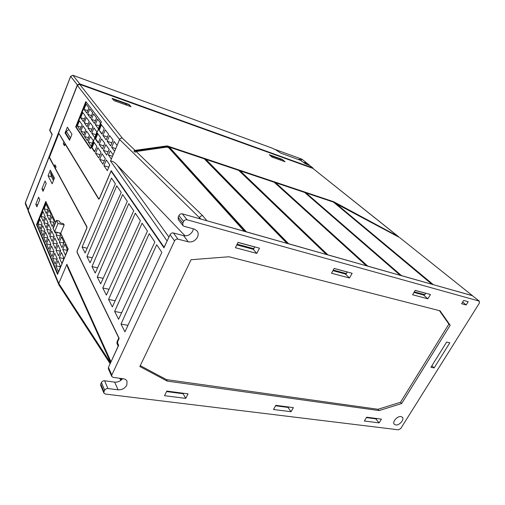 <?xml version="1.0" encoding="UTF-8"?>
<svg xmlns="http://www.w3.org/2000/svg" width="505" height="505" viewBox="0 0 505 505"><rect width="100%" height="100%" fill="white"/><g stroke="black" fill="none" stroke-linecap="round" stroke-linejoin="round"><path stroke-width="0.76" d="M271.576 147.915L275.509 149.663L280.692 153.097L300.475 160.3L305.254 163.658L309.931 165.684L313.384 168.746M313.024 168.083L309.931 165.684M49.408 157.276L58.851 133.333M28.116 210.37L28.204 209.644L25.383 202.638L52.185 134.418L25.376 202.871L25.395 203.951M312.753 167.931L79.721 83.855L77.36 84.935L28.204 209.644M58.915 284.927L28.166 211.191L28.179 210.168L49.073 157.175L49.421 157.276M49.73 130.025L52.185 134.418M88.937 107.843L86.803 113.139L84.013 109.377L86.115 104.131L88.937 107.843L87.794 110.677M92.642 112.71L91.544 115.677M96.48 117.753L95.426 120.846M100.445 122.955L99.434 126.187M85.515 116.302L84.442 118.984L80.667 117.715L82.757 112.514L85.522 116.308L83.401 121.572L80.667 117.715M89.164 121.295L88.129 124.104M92.926 126.458L91.935 129.394M96.815 131.792L95.868 134.867M81.109 127.228L77.341 125.997L79.418 120.828L82.138 124.716L81.109 127.228M85.705 129.817L84.733 132.474M89.398 135.1L88.47 137.878M93.217 140.554L92.333 143.47M113.019 140.055L111.902 142.808M109.143 149.303L108.102 151.866M105.293 158.475L104.333 160.849M109.661 164.731L108.764 167.262M65.05 132.985L69.595 140.201L71.969 134.273L67.361 127.165L65.05 132.985L65.82 133.232M167.527 240.127L164.081 247.235L111.188 170.671L99.453 198.314L98.772 198.806L58.624 132.948L77.353 85.433L79.721 84.354L122.33 138.13C121.124 137.897 120.203 138.357 119.584 139.513L77.353 85.433M60.253 265.826L59.906 266.653L60.24 267.423M56.97 258.308L56.901 259.747M53.789 251.035L53.669 252.323M50.715 243.991L50.544 245.14M47.735 237.167L47.514 238.183M44.844 230.551L44.585 231.448M38.02 223.993L39.92 219.265L42.048 224.151L40.122 228.923L38.02 223.993L41.738 224.914L42.048 224.138M63.731 257.531L63.321 258.503L63.668 259.261M60.379 250.126L59.981 251.08L60.259 251.692M57.134 242.956L56.958 244.376M53.991 236.012L53.77 237.293M50.948 229.289L50.677 230.438M48 222.768L47.685 223.797M45.147 216.462L43.209 221.272L41.063 216.418L42.969 211.652L45.147 216.462L44.787 217.358M67.234 249.173L66.767 250.284L67.121 251.035M63.813 241.876L63.359 242.974L63.643 243.58M60.499 234.812L60.272 236.365M54.187 221.354L53.865 222.636M51.182 214.934L50.809 216.089M48.265 208.723L46.315 213.564L44.124 208.786L46.05 203.988L48.265 208.723L47.855 209.752M110.772 362.369L118.202 346.077L116.945 343.457L117.791 343.596M376.768 418.531L376.522 418.935L366.403 417.616M275.572 405.786L288.494 407.472L288.746 407.024M183.523 393.269L183.277 393.761L166.574 391.583M69.848 301.744L68.907 300.305M58.732 284.605L58.782 283.475L66.881 264.292L110.961 361.675M67.727 267.454L66.881 264.292M49.073 157.175L86.803 227.016L86.671 228.424L77.139 250.871L77.006 252.279L118.795 337.99L117.078 341.708L116.945 343.457M52.148 183.776L54.433 178.069L50.285 170.166L48.063 175.765L52.148 183.776M35.792 204.355L38.633 197.202L39.762 199.671L36.903 206.861L35.792 204.355L37.705 204.847M45.052 181.011L46.233 183.397L43.076 191.326L41.921 188.902L45.052 181.011M60.764 233.215L54.609 231.732L53.17 228.588L56.528 220.369L59.319 221.07L60.171 222.831L63.516 223.664L64.167 224.996L60.764 233.215L68.207 249.009L57.557 274.36L36.524 224.63L45.803 201.47L55.683 222.44M51.472 176.731L48.063 175.765M41.921 188.902L43.84 189.419M36.524 224.63L37.042 224.757L46.113 202.133M57.816 273.748L37.042 224.757M60.587 266.596L58.422 271.753L55.872 265.788L57.999 260.681L60.587 266.596M57.242 258.932L55.121 264.02L52.653 258.251L54.742 253.207L57.242 258.932M54.003 251.522L51.92 256.546L49.534 250.953L51.586 245.979L54.003 251.522M50.872 244.344L48.834 249.306L46.517 243.896L48.53 238.985L50.872 244.344M47.836 237.4L45.835 242.299L43.594 237.053L45.57 232.205L47.836 237.4M44.895 230.671L42.938 235.507L40.766 230.425L42.698 225.634L44.895 230.671M64.072 258.295L61.894 263.49L59.287 257.607L61.433 252.462L64.072 258.295M60.657 250.739L58.517 255.871L55.998 250.177L58.1 245.095L60.657 250.739M57.349 243.435L55.253 248.492L52.817 242.987L54.881 237.975L57.349 243.435M54.149 236.365L52.097 241.358L49.736 236.024L51.762 231.075L54.149 236.365M51.055 229.516L49.042 234.453L46.757 229.283L48.739 224.397L51.055 229.516M48.057 222.888L46.081 227.755L43.866 222.749L45.81 217.926L48.057 222.888M67.588 249.924L65.391 255.164L62.727 249.363L64.892 244.174L67.588 249.924M64.097 242.482L61.945 247.652L59.369 242.04L61.49 236.921L64.097 242.482M59.622 232.944L60.72 235.286L58.612 240.386L56.124 234.958L57.191 232.357M55.922 232.048L55.386 233.354L54.647 231.744M53.183 228.55L52.981 228.096L55.013 223.115L55.228 223.564M54.294 221.581L52.267 226.549L49.932 221.455L51.933 216.538L54.294 221.581M51.232 215.048L49.244 219.953L46.984 215.023L48.941 210.168L51.232 215.048M55.872 265.788L59.906 266.653M52.653 258.251L56.629 259.128M49.534 250.953L53.461 251.837M46.517 243.896L50.386 244.786M43.594 237.053L47.413 237.95M40.766 230.425L44.528 231.328M59.287 257.607L63.321 258.503M55.998 250.177L59.981 251.08M52.817 242.987L56.743 243.896M49.736 236.024L53.612 236.94M46.757 229.283L50.576 230.204M43.866 222.749L47.634 223.677M62.727 249.363L66.767 250.284M59.369 242.04L63.359 242.974M56.124 234.958L60.051 235.892M52.981 228.096L53.334 228.184M49.932 221.455L53.757 222.408M46.984 215.023L50.759 215.976M41.063 216.418L44.781 217.346M44.124 208.786L47.849 209.739M64.167 224.996L58.006 223.463L54.609 231.732M56.528 220.369L58.006 223.463M398.3 236.491L312.835 168.373L79.721 84.354M400.017 237.861L472.63 295.81M399.038 237.236L397.871 236.233L333.736 201.748L333.515 202.158M199.077 218.564L199.576 217.51C200.359 216.172 201.419 215.591 202.764 215.78L136.186 151.506L135.088 152.232L133.901 151.09L166.909 146.431L167.149 145.882L333.736 201.748M305.961 192.992L304.818 192.607M275.585 182.816L274.354 182.406M240.191 170.968L238.859 170.52M205.863 159.473L204.424 158.993M169.377 147.258L166.909 146.431M333.729 202.335L336.128 203.622M336.128 203.641L335.913 204.159M400.358 275.377L305.759 193.377L306.005 192.904L401.626 275.73M366.617 265.851L275.383 183.22L275.629 182.728L367.861 266.198M326.785 254.608L239.989 171.384L240.235 170.873L327.985 254.949M287.598 243.549L205.661 159.908L205.907 159.378L288.753 243.877M245.342 231.625L169.181 147.706L169.421 147.157L246.446 231.934M136.186 151.506L167.079 147.075L168.821 147.845L244.395 231.353M206.255 220.59L244.433 231.277M286.859 243.341L246.484 231.858M326.224 254.451L288.791 243.801M366.232 265.744L328.023 254.88M400.105 275.301L367.892 266.135M431.762 284.239L401.664 275.667M472.27 295.602L433.183 284.637M347.364 271.987L345.868 274.146L332.928 270.674M346.468 273.622L333.256 270.068M237.123 244.205L253.832 248.7L253.535 249.369L236.794 244.875M425.728 293.209L424.85 294.712L424.042 295.122L413.967 292.42M253.832 248.7L254.709 246.97L238 242.444M253.535 249.369L254.779 246.907M347.339 272.05L334.133 268.477M424.85 294.712L414.296 291.871M425.709 293.272L415.16 290.419M168.929 237.11L117.362 165.337C115.02 162.503 112.741 161.057 110.513 160.994L111.334 159.056L108.423 154.984L110.197 150.755L113.133 154.789L114.616 151.279L111.655 147.283L114.098 141.476L117.091 145.415L119.584 139.513L200.876 219.075M113.044 140.087L110.614 145.876L107.205 141.267L109.591 135.542L113.044 140.087M108.575 134.204L106.201 139.904L102.906 135.454L105.242 129.817L108.575 134.204M104.264 128.529L101.941 134.147L98.759 129.848L101.044 124.293L104.264 128.529M109.168 149.335L106.757 155.079L103.411 150.364L105.779 144.682L109.168 149.335M104.781 143.313L102.427 148.969L99.195 144.417L101.511 138.825L104.781 143.313M100.552 137.499L98.248 143.073L95.123 138.673L97.396 133.162L100.552 137.499M105.318 158.507L102.925 164.201L99.649 159.384L101.997 153.754L105.318 158.507M101.019 152.352L98.683 157.964L95.514 153.305L97.812 147.757L101.019 152.352M96.865 146.406L94.58 151.936L91.519 147.441L93.772 141.968L96.865 146.406M90.376 148.659L75.687 126.888L85.825 101.593L101.385 121.882L90.376 148.659M103.929 165.678L106.328 159.959L109.768 164.889L107.325 170.671L103.929 165.678L108.657 167.111M117.362 165.337L185.095 235.873M113.133 154.789L111.334 159.056M117.091 145.415L114.616 151.279M133.901 151.09L135.005 150.364L122.33 138.13M167.149 145.882L135.005 150.364M112.066 98.361L128.99 104.428L131.066 106.725L114.042 100.64L112.066 98.361M269.234 154.707L282.2 159.359L285.054 161.739L272.031 157.087L269.234 154.707M112.457 98.816L128.8 104.516L126.288 103.885L126.521 105.103M115.954 100.186L126.288 103.885L125.871 104.87L116.175 101.404L115.954 100.186L112.672 98.734M113.019 99.131L113.088 99.542M129.4 106.132L129.16 104.914M269.632 155.048L282.175 159.485L280.471 159.113L280.894 160.255M272.555 156.279L280.471 159.113L280.048 159.952L272.971 157.427L272.555 156.279L269.822 155.06M283.103 161.044L282.674 159.902M112.514 156.26L108.423 154.984M115.752 148.59L111.655 147.283M111.876 142.776L107.205 141.267M107.439 136.937L102.906 135.454M102.092 133.774L98.759 129.848M99.315 130.031L101.454 124.836M108.076 151.828L103.411 150.364M103.721 145.857L99.195 144.417M98.406 142.688L95.685 138.856L95.123 138.673M95.685 138.856L97.8 133.718M104.308 160.811L99.649 159.384M100.034 154.713L95.514 153.305M94.751 151.532L92.08 147.612L91.519 147.441M92.08 147.612L94.17 142.536M90.54 148.255L76.217 127.064L75.687 126.888M76.217 127.064L86.222 102.105M100.653 123.226L98.374 128.762L95.3 124.609L97.534 119.136L100.653 123.226M96.613 117.93L94.391 123.378L91.411 119.363L93.602 113.972L96.613 117.93M92.712 112.804L90.534 118.176L87.649 114.288L89.795 108.973L92.712 112.804M97.017 132.07L94.763 137.556L91.74 133.307L93.962 127.879L97.017 132.07M93.059 126.641L90.849 132.051L87.927 127.935L90.105 122.589L93.059 126.641M89.227 121.389L87.068 126.723L84.24 122.747L86.368 117.469L89.227 121.389M93.412 140.838L91.171 146.286L88.211 141.937L90.414 136.552L93.412 140.838M89.53 135.283L87.333 140.655L84.468 136.451L86.626 131.136L89.53 135.283M85.774 129.911L83.622 135.207L80.851 131.136L82.965 125.896L85.774 129.911M82.138 124.716L80.03 129.936L77.341 125.997M99.226 125.915L95.3 124.609M95.287 120.67L91.411 119.363M91.481 115.588L87.649 114.288M87.788 110.671L84.013 109.377M95.666 134.582L91.74 133.307M91.803 129.211L87.927 127.935M88.059 124.015L84.24 122.747M92.131 143.186L88.211 141.937M88.337 137.695L84.468 136.451M84.67 132.379L80.851 131.136M286.897 243.271L204.26 158.829L169.421 147.157M326.262 254.381L238.682 170.355L205.907 159.378M366.264 265.674L274.177 182.242L240.235 170.873M400.143 275.238L304.635 192.443L275.629 182.728M431.8 284.176L333.433 202.088L306.005 192.904M433.221 284.574L336.267 203.799L399.329 237.394M304.749 162.465L306.769 163.721L304.749 162.465M49.477 157.257L54.275 166.385L54.925 164.763L56.074 166.877L55.424 168.506L86.974 226.84L86.841 228.241L77.265 250.789L77.126 252.197L119.167 338.356L117.734 341.456L117.608 343.211L118.656 345.395L108.43 367.406L108.386 368.852M56.061 166.902L54.275 166.385M193.358 228.822L192.714 231.044C190.555 234.737 187.519 236.277 183.612 235.665L173.417 232.975C171.965 232.748 170.848 233.316 170.059 234.673L163.961 247.816L111.081 171.144L99.384 198.692L98.709 199.185L65.164 144.095L64.501 145.762L63.289 143.755L63.946 142.094L58.952 133.49M103.986 391.766L104.693 390.258C105.4 389.052 106.473 388.471 107.912 388.528L118.069 389.816C121.951 389.955 124.861 388.389 126.812 385.107L127.039 381.3C126.395 379.899 125.152 379.053 123.308 378.769L113.139 377.38L111.725 376.402L111.813 375.026L174.56 240.872C175.361 239.496 176.491 238.922 177.962 239.143L188.258 241.819C192.209 242.419 195.284 240.853 197.48 237.123C198.509 234.806 198.396 232.748 197.139 230.949L194.299 229.081L183.997 226.278L182.911 225.552L182.785 223.286L183.612 221.512C184.426 220.111 185.569 219.536 187.039 219.782L479.131 301.081L479.365 303.151L400.774 428.474L398.489 429.818L105.324 394.051L103.891 393.067L103.986 391.766L100.735 383.983L101.429 382.487C102.13 381.294 103.19 380.732 104.611 380.789L114.66 382.121C117.829 382.342 120.468 381.193 122.589 378.668M91.992 266.602L95.256 273.066L127.311 201.4L122.646 194.513L91.992 266.602L97.591 267.839M97.269 277.056L100.684 283.816L133.705 210.831L128.813 203.616L97.269 277.056L103.178 278.318M102.793 287.995L106.372 295.078L140.415 220.723L135.283 213.154L102.793 287.995L109.029 289.277M108.581 299.452L112.331 306.876L147.454 231.107L142.069 223.159L108.581 299.452L115.172 300.753M161.852 252.348L124.943 331.848L121.023 324.084L156.689 244.729L161.852 252.348M82.113 247.033L85.099 252.954L115.38 183.801L111.498 178.069L82.113 247.033L87.176 248.22M114.648 311.465L118.587 319.261L154.858 242.034L149.196 233.67L114.648 311.465L121.629 312.784M86.948 256.609L90.067 262.789L121.213 192.399L116.75 185.821L86.948 256.609L92.27 257.821M65.48 144.196L65.164 144.095M111.081 171.144L111.63 171.309M100.735 383.983L100.678 385.353M479.434 301.232L472.402 295.709L479.131 301.081M178.316 219.599L178.132 217.289L178.947 215.534C179.742 214.152 180.872 213.59 182.324 213.836L472.402 295.709M127.967 325.334L121.023 324.084M395.718 424.97C399.322 425.652 404.656 419.491 402.384 417.25L400.97 416.543C397.378 415.83 392.006 422.003 394.26 424.244L395.718 424.97M449.835 342.788L434.136 367.911L430.923 367.293L446.641 342.074L449.835 342.788M381.426 419.137L379.129 422.874L364.351 421L366.655 417.206L381.426 419.137M293.38 407.63L291.063 411.72L273.502 409.498L275.825 405.332L293.38 407.63M188.037 393.856L185.726 398.382L164.523 395.693L166.827 391.085L188.037 393.856M430.475 294.497L427.874 298.815L412.585 294.756L415.192 290.362L430.475 294.497M259.482 248.182L256.824 253.396L235.387 247.702L238.038 242.375L259.482 248.182M468.217 301.693L466.178 304.976L461.608 303.745L463.653 300.443L468.217 301.693M139.841 366.523L191.054 259.734L228.98 256.761L440.038 310.802L450.176 325.239L401.658 403.533L379.116 410.578L167.237 381.105L139.841 366.523M331.52 273.23L334.165 268.414L352.137 273.281L349.498 278.002L331.52 273.23M431.901 365.727L434.136 367.911M375.726 418.834L379.129 422.874M287.983 407.402L291.063 411.72M183.176 393.748L185.726 398.382M423.424 294.958L427.874 298.815M253.15 249.262L256.824 253.396M462.643 302.072L466.178 304.976M439.419 310.644L448.882 324.103L450.176 325.239M140.264 365.645L166.435 379.608L378.011 409.284L400.509 402.27L448.882 324.103M400.509 402.27L401.658 403.533M378.011 409.284L379.116 410.578M166.435 379.608L167.237 381.105M345.338 274L349.498 278.002M69.835 139.588L65.732 133.086L66.389 131.42L70.511 137.903M68.863 129.476L66.389 131.42M65.082 144.31L63.289 143.755M53.972 179.225L50.563 172.691L51.333 176.466L53.442 180.537M50.563 172.691L51.011 171.555M273.622 148.943L301.902 159.163L301.081 160.779M308.864 165.293L309.136 164.927L301.902 159.163L298.026 159.41M303.827 162.818L304.016 162.446L305.575 163.639M306.75 163.759L306.51 164.295M275.705 149.789L276.311 149.808L276.134 150.08M77.36 84.935L70.65 76.356L49.742 130.845M271.942 148.053L72.84 75.283M70.694 76.261L72.947 75.314L79.721 83.855M28.179 210.168L58.782 283.475L110.532 362.88M120.651 378.403L121.56 379.798M117.608 341.797L117.078 341.708M397.871 236.233L312.835 168.373M202.764 215.78L206.867 220.672M167.048 240.853L110.513 160.994M336.267 203.799L336.027 204.254M58.795 133.636L49.421 157.402M174.56 240.872L170.059 234.673M108.43 367.406L111.813 375.026M182.324 213.836L187.039 219.782M178.947 215.534L183.612 221.512M178.132 217.289L182.785 223.286M183.612 235.665L188.258 241.819M173.417 232.975L177.962 239.143M104.693 390.258L101.429 382.487M107.912 388.528L104.611 380.789M118.069 389.816L114.66 382.121M25.351 202.707L25.364 203.881L28.103 210.446M51.99 134.684L49.667 130.088M271.709 147.952L72.916 75.289M72.89 75.277L70.637 76.287M70.631 76.305L49.673 130.063M58.82 284.782L110.147 363.714M119.603 378.264L120.941 380.309M67.594 267.158L110.671 362.59M399.872 237.748L472.566 295.753M112.653 98.715L128.75 104.484M269.79 155.035L282.118 159.454M306.478 164.283L306.769 163.721M49.414 157.295L58.776 133.566M108.354 368.77L111.725 376.402M100.646 385.271L103.891 393.067M178.265 219.53L182.911 225.552M309.047 165.362L309.212 165.04M306.548 164.314L306.762 163.885"/></g></svg>
